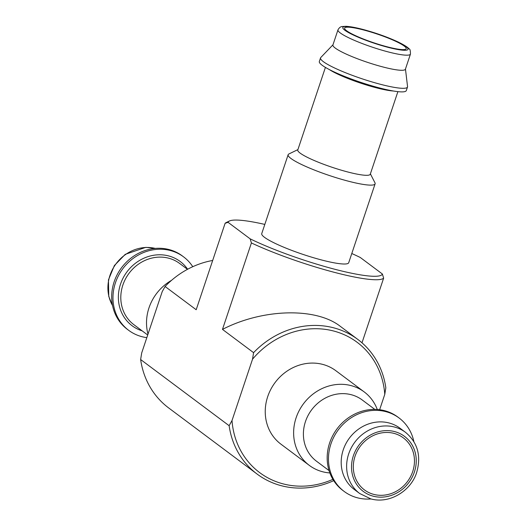 <?xml version="1.0" encoding="UTF-8"?>
<svg xmlns="http://www.w3.org/2000/svg" width="526" height="526" viewBox="0 0 526 526"><rect width="100%" height="100%" fill="white"/><g stroke="black" fill="none" stroke-linecap="round" stroke-linejoin="round"><path stroke-width="0.79" d="M373.684 494.368A32.48 29.449 126.8 0 0 410.497 476.734A32.48 29.449 126.8 0 0 403.337 437.869A32.48 29.449 126.8 0 0 360.297 446.245A32.48 29.449 126.8 0 0 364.433 489.897A32.48 29.449 126.8 0 0 373.684 494.368M212.675 260.469A84.068 76.231 126.8 0 0 165.079 286.486L196.191 309.742L225.115 223.294A84.068 12.137 18.5 0 1 226.068 222.636L229.435 221.005A81.366 11.743 18.5 0 0 228.067 222.34L225.115 223.294M357.825 339.434L340.243 326.291C315.876 307.217 262.605 308.624 222.478 329.394L253.585 352.657A84.068 76.231 126.8 0 1 357.825 339.434A84.068 76.231 126.8 0 1 385.828 387.82L384.776 394.362A81.366 73.778 126.8 0 0 333.944 331.091A81.366 73.778 126.8 0 0 252.533 359.192L253.585 352.657M165.079 286.486L162.205 291.66L141.685 352.992L140.639 359.534L229.139 425.705A84.068 76.231 126.8 0 0 257.142 474.09A84.068 76.231 126.8 0 0 333.708 480.646M140.639 359.534A84.068 76.231 126.8 0 0 168.642 407.92L257.142 474.09M229.139 425.705L232.012 420.53A81.366 73.778 126.8 0 0 332.905 479.35M309.327 465.392L280.937 444.168A45.854 41.58 -53.2 0 1 270.831 389.306A45.854 41.58 -53.2 0 1 322.793 364.413A45.854 41.58 -53.2 0 1 335.858 370.718L364.242 391.942A45.854 41.58 126.8 0 0 303.482 403.771A45.854 41.58 126.8 0 0 309.327 465.392A45.854 41.58 126.8 0 0 322.385 471.697A45.854 41.58 126.8 0 0 329.841 472.94M384.776 394.362L379.64 409.721M232.012 420.53L252.533 359.192M222.478 329.394L251.402 242.953A84.068 12.137 18.5 0 0 332.767 271.929A84.068 12.137 18.5 0 0 383.645 278.116L361.993 342.807M251.402 242.953L250.139 238.837A81.366 11.743 18.5 0 0 332.702 268.714A81.366 11.743 18.5 0 0 382.382 274.007L360.31 257.503A81.366 11.743 18.5 0 0 351.789 253.519M264.821 224.418A81.366 11.743 18.5 0 0 229.435 221.005M382.382 274.007L383.645 278.116M370.389 173.85L374.946 182.759A45.854 6.621 -161.5 0 1 375.11 183.83L348.712 262.724A45.854 6.621 -161.5 0 1 303.127 254.446A45.854 6.621 -161.5 0 1 261.738 233.623L288.136 154.729A45.854 6.621 -161.5 0 1 288.905 153.973L297.913 149.601M250.139 238.837L228.067 222.34M405.474 432.313L400.043 428.249A38.214 34.65 126.8 0 0 349.409 438.105A38.214 34.65 126.8 0 0 354.281 489.463L359.712 493.526L370.81 498.885C389.654 504.256 411.253 490.679 416.723 472.276C421.372 455.759 417.624 442.438 405.474 432.313A38.214 34.65 126.8 0 0 354.84 442.169A38.214 34.65 126.8 0 0 359.712 493.526M413.883 441.649A45.854 41.58 126.8 0 0 399.083 417.992A45.854 41.58 126.8 0 0 338.323 429.821A45.854 41.58 126.8 0 0 344.168 491.442A45.854 41.58 126.8 0 0 357.226 497.747A45.854 41.58 126.8 0 0 371.047 498.944M399.083 417.992L397.794 417.026A45.854 41.58 126.8 0 0 337.034 428.854A45.854 41.58 126.8 0 0 342.88 490.482L344.168 491.442M374.808 409.386L362.25 399.997A38.214 34.65 126.8 0 0 311.616 409.853A38.214 34.65 126.8 0 0 316.481 461.203L329.046 470.592M377.28 409.484A45.854 41.58 126.8 0 0 364.242 391.942M171.515 280.358A45.854 41.58 126.8 0 0 147.99 334.141M192.759 266.702A45.854 41.58 126.8 0 0 183.587 256.872L182.298 255.906A45.854 41.58 126.8 0 0 121.539 267.734A45.854 41.58 126.8 0 0 127.377 329.361L128.673 330.321A45.854 41.58 126.8 0 0 141.731 336.627A45.854 41.58 126.8 0 0 146.826 337.633M183.587 256.872A45.854 41.58 126.8 0 0 122.828 268.701A45.854 41.58 126.8 0 0 128.673 330.321M386.38 46.597A32.48 4.688 18.5 0 0 406.217 48.701A32.48 4.688 18.5 0 0 376.905 33.953A32.48 4.688 18.5 0 0 344.609 28.088A32.48 4.688 18.5 0 0 386.38 46.597M410.451 54.106L405.401 69.208A38.214 5.516 -161.5 0 1 367.411 62.318A38.214 5.516 -161.5 0 1 332.925 44.96L337.975 29.857A38.214 5.516 -161.5 0 0 372.467 47.215A38.214 5.516 -161.5 0 0 410.451 54.106C410.405 50.496 409.971 48.78 409.156 48.957C408.722 48.445 407.433 46.531 397.906 41.883C387.669 37.142 376.228 33.053 363.584 29.607C356.076 27.615 350.191 26.517 345.924 26.3L342.091 26.53C340.526 26.648 339.152 27.76 337.975 29.857M405.461 69.031L407.545 86.553A45.854 6.621 -161.5 0 1 407.505 87.014A45.854 6.621 -161.5 0 1 361.914 78.742A45.854 6.621 -161.5 0 1 320.531 57.913A45.854 6.621 -161.5 0 1 320.775 57.518L332.984 44.782M407.505 87.014L406.302 90.597A45.854 6.621 -161.5 0 1 360.718 82.326A45.854 6.621 -161.5 0 1 319.328 61.496L320.531 57.913M397.893 91.642L370.258 174.237A38.214 5.516 -161.5 0 1 332.268 167.34A38.214 5.516 -161.5 0 1 297.782 149.982L325.416 67.394M375.11 183.83A45.854 6.621 -161.5 0 1 329.519 175.559A45.854 6.621 -161.5 0 1 288.136 154.729M373.085 496.156A34.394 31.185 126.8 0 0 415.711 454.773A34.394 31.185 126.8 0 0 362.855 440.722A34.394 31.185 126.8 0 0 373.085 496.156M155.262 248.417A38.214 34.65 126.8 0 0 116.121 263.684A38.214 34.65 126.8 0 0 112.551 305.547M187.631 269.246A40.121 36.379 126.8 0 0 126.838 272.021A40.121 36.379 126.8 0 0 142.132 330.847M187.48 269.325L179.655 263.473A38.214 34.65 126.8 0 0 129.021 273.329A38.214 34.65 126.8 0 0 133.893 324.687L147.701 335.009M363.801 29.712A34.394 4.964 -161.5 0 1 407.65 49.766A34.394 4.964 -161.5 0 1 354.794 35.709A34.394 4.964 -161.5 0 1 363.801 29.712M393.369 91.005A38.214 5.516 -161.5 0 1 360.468 83.075A38.214 5.516 -161.5 0 1 329.414 69.603M155.42 248.404L145.794 247.351L125.241 254.341L114.372 265.551L108.441 279.917L108.757 296.408L112.584 305.698"/></g></svg>
